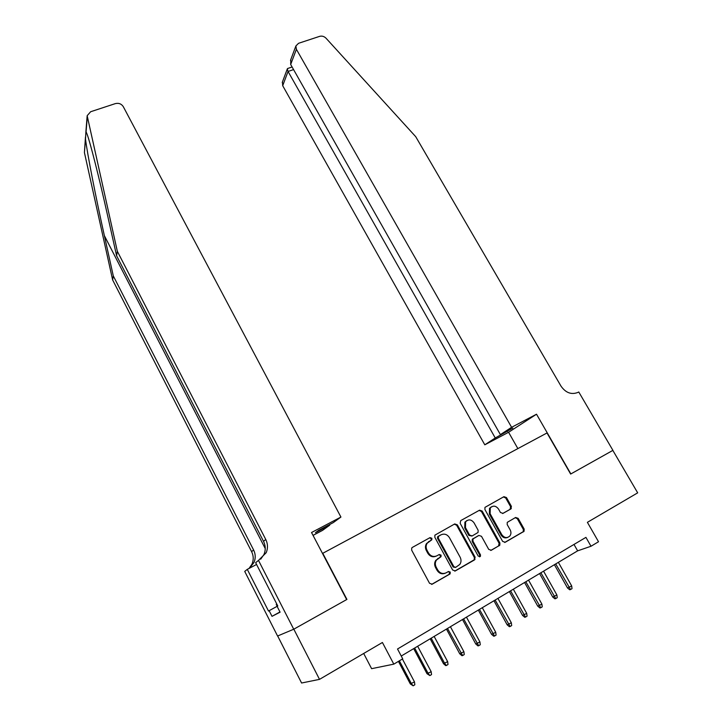 <?xml version="1.0" encoding="UTF-8"?>
<svg xmlns="http://www.w3.org/2000/svg" width="722" height="722" viewBox="0 0 722 722"><rect width="100%" height="100%" fill="white"/><g stroke="black" fill="none" stroke-linecap="round" stroke-linejoin="round"><path stroke-width="1.08" d="M431.864 538.251L430.023 537.628L412.361 547.411L411.72 548.016L411.666 550.164L429.545 583.295L432.216 584.179L449.842 574.062L450.302 572.122L448.452 571.499L446.178 572.799C442.785 574.279 439.96 573.322 437.703 569.947L436.205 567.194C434.969 564.667 435.05 562.294 436.449 560.064L441.007 556.689L441.052 555.137L439.211 554.514L436.936 555.787C433.534 557.24 430.718 556.292 428.471 552.926L426.991 550.191C425.781 547.754 425.845 545.435 427.153 543.251L431.828 539.767L431.864 538.251M436.16 556.148C432.785 557.528 430.005 556.563 427.803 553.242L426.323 550.516C425.123 548.079 425.177 545.769 426.485 543.585L431.151 540.101L431.187 538.594L429.59 537.863M431.63 584.396L449.138 574.342L449.589 572.402L448.227 571.625M445.14 573.259C441.828 574.468 439.12 573.467 437.009 570.236L435.519 567.483C434.292 564.965 434.364 562.591 435.763 560.371L440.312 556.996L440.366 555.444L438.895 554.686M510.842 508.974L511.411 506.366L506.465 497.557L503.938 496.673L484.967 507.367L484.913 509.515L502.647 541.401L505.21 542.276L524.064 531.32L524.163 529.073L518.143 518.351L515.607 517.475L507.268 522.349L507.196 524.56L510.183 529.903C511.266 532.078 511.185 534.072 509.931 535.904C507.106 538.459 504.398 538.043 501.808 534.677L490.13 513.712L490.283 507.936C493.108 505.256 495.852 505.617 498.514 509.028L500.454 512.494L502.999 513.378L510.842 508.974L510.057 509.353L510.625 506.745L505.689 497.954L503.433 496.953M322.761 553.278L346.93 599.422L293.818 629.178L319.512 679.366L382.416 642.49L393.806 664.15L402.714 658.816L397.524 648.997L585.93 537.367L591.002 546.247L598.52 541.744L587.392 522.331L637.679 492.846L612.843 450.402L570.642 474.056L547.005 432.965L322.499 553.44M457.315 524.831L454.725 523.937L434.888 535.155L434.834 537.312L452.667 570.037L455.311 570.931L474.498 559.911L475.112 557.176L457.315 524.831L456.611 525.192L454.291 524.181M460.762 520.589L479.588 510.165L482.152 511.05L499.895 542.98L499.795 545.236L491.303 550.263L488.722 549.379L481.493 536.311L478.912 535.426L473.018 538.937L472.937 541.148L480.473 554.821L480.401 556.409L478.226 556.111L460.14 523.269L460.762 520.589M319.512 679.366L301.588 683.012L277.672 635.974M363.68 653.473L371.613 668.671L393.806 664.15M401.242 656.045L577.636 550.85L591.002 546.247M573.99 544.433L577.636 550.85M432.207 584.188L431.72 584.378M454.725 571.129L474.273 559.758L474.363 557.483L456.611 525.192M438.678 536.121L438.218 538.016L453.867 566.716L455.717 567.339L459.824 564.414C461.295 562.176 461.394 559.767 460.122 557.185L449.436 537.655C447.207 534.334 444.418 533.387 441.052 534.794L437.577 536.852L437.532 538.359L438.218 538.016M455.42 567.456L453.154 567.005L437.532 538.359M437.992 536.464L440.366 535.146M490.743 550.462L498.532 545.994L499.119 543.305L481.403 511.429L479.119 510.427M478.424 535.652L472.278 539.271L472.197 541.482L479.724 555.128L480.473 554.821M479.498 556.879L479.724 555.128M474.029 522.809C471.304 519.326 468.497 518.992 465.618 521.807L465.464 527.592L469.58 535.056L472.17 535.941L478.063 532.448L478.135 530.246L474.029 522.809M466.926 520.553L464.896 522.168L464.742 527.944L465.464 527.592M471.926 536.058L468.849 535.399L464.742 527.944M502.611 513.532L510.057 509.353M491.483 506.799L489.525 508.324L489.372 514.082L490.13 513.712M507.792 537.403C505.111 538.513 502.855 537.709 501.032 535.011L489.372 514.082M504.66 542.475L523.251 531.663L523.351 529.425L517.34 518.721L515.264 517.674M414.482 681.893L414.843 684.781L413.155 685.81L410.304 683.905L414.482 681.893L402.398 659.005M413.155 685.81L411.45 683.743L399.365 660.82M410.304 683.905L398.436 661.379M276.815 604.07L276.21 604.395L277.185 606.318M117.334 251.301L265.75 539.46C267.88 543.837 268.015 548.26 266.174 552.727L258.494 560.407L293.728 629.232L346.659 599.576L311.543 532.511L340.928 517.06L123.281 106.648C121.413 103.842 118.769 102.822 115.358 103.607L90.638 111.739L87.163 115.71L117.334 251.301L116.603 255.759L107.244 213.974C99.32 178.352 90.331 142.803 87.064 134.157L85.918 131.449L85.503 139.084C87.209 153.245 95.882 197.702 104.365 235.652L113.291 275.912L253.602 549.965C255.615 554.117 255.732 558.314 253.963 562.564L249.388 568.25M340.928 517.06L333.239 522.629L318.781 530.237L315.424 532.71L329.719 525.174L329.431 524.632M329.719 525.174L322.581 530.354L313.041 535.381M293.728 629.232L277.573 636.019L244.722 571.409L247.285 569.36L268.503 611.038L277.176 606.29L268.503 611.038M113.291 275.912L112.632 279.928L251.626 551.68C253.612 555.787 253.729 559.947 251.978 564.162L249.036 568.44M260.705 559.171L263.954 554.514C265.786 550.083 265.651 545.706 263.539 541.374L116.603 255.759M85.503 139.084L84.429 152.568L112.632 279.928M277.789 605.984L277.104 606.354L277.789 605.984L255.651 562.673L258.494 560.407M279.974 611.958L272.013 616.335L280.091 612.193L277.104 606.354M272.013 616.335L269.144 610.695M256.572 564.469L247.285 569.36M84.429 152.568L85.467 137.072M511.6 427.307L296.39 49.304L290.677 64.484L500.391 434.626L511.6 427.307L536.518 414.211L570.858 473.93L612.915 450.357L578.773 391.992L577.979 392.407C571.4 394.952 565.75 392.867 561.03 386.171L415.728 136.693L326.037 38.221C324.151 36.362 322.021 35.739 319.656 36.344L298.547 43.302L295.894 45.946L296.39 49.304M517.864 448.597L508.586 432.27L536.518 414.211M508.586 432.27L484.796 444.815L495.256 437.983L512.828 428.083L500.391 434.626M495.256 437.983L288.051 71.469L282.699 85.701L282.446 81.929M484.796 444.815L282.699 85.701M507.584 431.494L507.295 430.998M288.204 68.31L287.302 68.942L288.051 71.469L293.574 69.601M290.804 59.565L290.677 64.484M431.178 671.695L431.539 674.565L429.879 675.584L427.009 673.716L431.178 671.695L417.65 646.253M429.879 675.584L428.191 673.518L414.663 648.04M427.009 673.716L413.688 648.618M447.649 661.641L448.01 664.493L446.377 665.494L445.691 665.612L443.479 663.662L447.649 661.641L434.148 636.416M446.377 665.494L444.707 663.446L431.196 638.176M443.479 663.662L430.177 638.789M463.903 651.722L464.255 654.556L462.64 655.549L461.936 655.684L459.724 653.753L463.903 651.722L450.42 626.714M462.64 655.549L447.505 628.456M459.724 653.753L446.449 629.088M479.922 641.948L480.274 644.755L478.686 645.73L477.955 645.883L475.753 643.97L479.922 641.948L466.466 617.148M478.686 645.73L463.587 618.862M475.753 643.97L462.495 619.512M495.734 632.292L496.086 635.089L494.516 636.046L493.758 636.217L491.556 634.322L495.734 632.292L482.296 607.707M494.516 636.046L479.462 609.395M491.556 634.322L478.325 610.072M511.329 622.77L511.681 625.55L510.129 626.497L509.353 626.678L507.16 624.81L511.329 622.77L497.918 598.385M510.129 626.497L495.121 600.054M507.16 624.81L493.947 600.758M526.717 613.384L527.069 616.137L525.535 617.075L524.75 617.265L522.548 615.415L526.717 613.384L513.333 589.197M525.535 617.075L510.571 590.84M522.548 615.415L509.362 591.562M541.906 604.115L542.249 606.85L540.742 607.771L539.93 607.978L537.737 606.146L541.906 604.115L528.54 580.127M540.742 607.771L525.815 581.751M537.737 606.146L524.578 582.492M556.888 594.964L557.231 597.681L555.741 598.592L554.911 598.818L552.718 597.004L556.888 594.964L543.558 571.174M555.741 598.592L540.868 572.772M552.718 597.004L539.587 573.539M571.68 585.939L572.023 588.638L570.551 589.54L569.703 589.775L567.51 587.979L571.68 585.939L558.368 562.339M570.551 589.54L555.714 563.918M567.51 587.979L554.406 564.703M428.462 541.753L429.13 541.419M426.323 550.516L426.991 550.191M427.803 553.242L428.471 552.926M439.906 557.366L440.591 557.059M437.64 558.648L438.326 558.341M435.519 567.483L436.205 567.194M437.009 570.236L437.703 569.947M449.138 574.342L449.842 574.062M430.727 540.498L431.404 540.164M474.363 557.483L475.112 557.176M473.749 560.218L474.498 559.911M454.851 571.111L455.311 570.931M453.154 567.005L453.867 566.716M481.403 511.429L482.152 511.05M499.119 543.305L499.895 542.98M498.532 545.994L499.308 545.67M478.163 535.769L478.912 535.426M472.82 538.783L473.551 538.45M472.197 541.482L472.937 541.148M468.849 535.399L469.58 535.056M501.032 535.011L501.808 534.677M517.34 518.721L518.143 518.351M523.351 529.425L524.163 529.073M522.791 532.069L523.603 531.726M505.689 497.954L506.465 497.557M510.625 506.745L511.411 506.366M104.365 235.652L265.245 548.567M253.602 549.965L251.626 551.68M263.539 541.374L265.75 539.46M87.254 117.217L86.089 131.693M426.485 543.585L427.153 543.251M440.312 556.996L441.007 556.689M435.763 560.371L436.449 560.064M449.517 573.999L450.23 573.719M431.151 540.101L431.828 539.767M474.273 559.758L475.013 559.451M437.577 536.852L438.254 536.509M499.019 545.561L499.795 545.236M472.278 539.271L473.018 538.937M479.652 556.716L480.401 556.409M464.896 522.168L465.618 521.807M489.525 508.324L490.283 507.936M523.251 531.663L524.064 531.32M510.553 508.92L511.338 508.541M263.954 554.514L266.174 552.727M253.963 562.564L251.978 564.162M87.145 116.007L85.918 131.377M282.239 82.489L287.302 68.942M292.103 66.993L287.482 68.554M290.479 60.431L295.894 45.946"/></g></svg>
